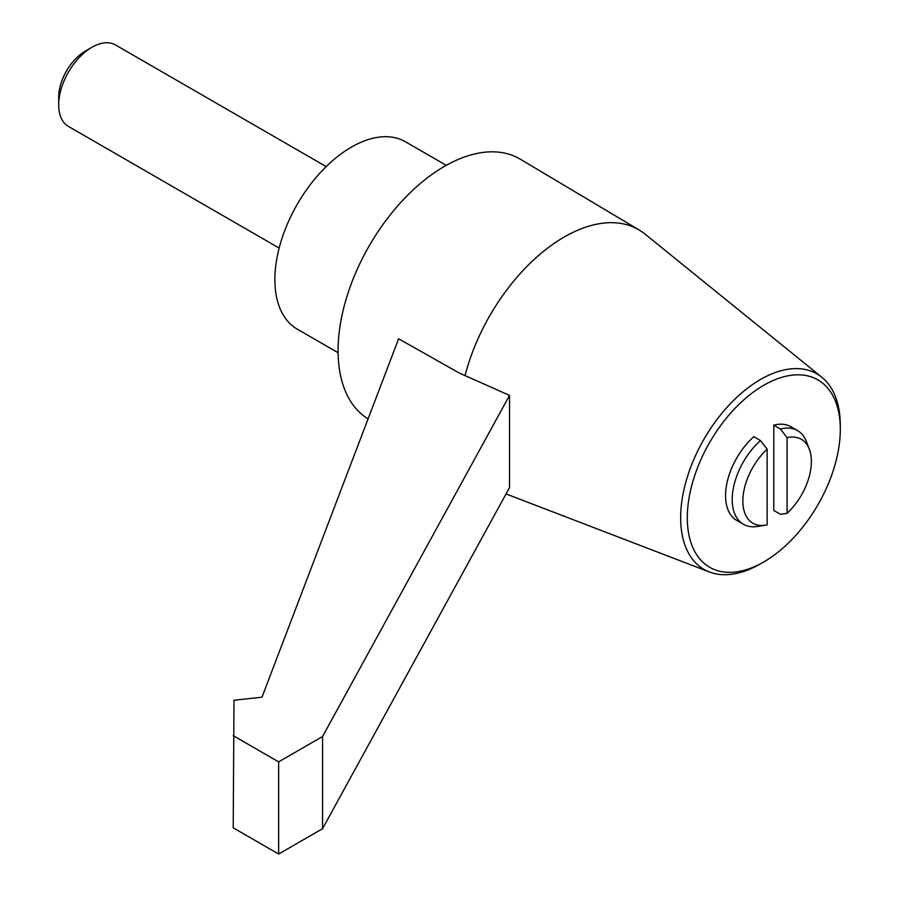 <?xml version="1.0" encoding="UTF-8"?>
<svg xmlns="http://www.w3.org/2000/svg" width="899" height="899" viewBox="0 0 899 899"><rect width="100%" height="100%" fill="white"/><g stroke="black" fill="none" stroke-linecap="round" stroke-linejoin="round"><path stroke-width="1.35" d="M322.561 828.698L509.531 487.584L509.531 395.403L322.561 736.517L322.561 828.698L278.645 854.05L233.212 827.822L233.987 700.254L261.991 697.197L398.617 338.777L459.142 372.961L509.531 395.403M322.561 736.517L278.645 761.88L278.645 854.05M278.645 761.88L233.212 735.64M58.693 104.891L58.693 97.204A37.634 21.722 -60 0 1 85.293 51.119L91.945 47.276A47.04 27.161 120 0 0 58.693 104.891A47.04 27.161 120 0 0 68.436 126.422L279.151 248.079M338.091 352.711L297.288 329.158A108.183 62.458 -60 0 1 280.702 242.472A108.183 62.458 -60 0 1 351.385 147.133A108.183 62.458 -60 0 1 405.471 141.772L446.275 165.337M840.307 429.419A108.183 62.458 120 0 0 763.813 385.244A108.183 62.458 120 0 0 687.308 517.745A108.183 62.458 120 0 0 763.813 561.92A108.183 62.458 120 0 0 840.307 429.419L840.307 425.575A112.892 65.177 120 0 0 821.832 377.265L645.033 234.088A148.638 85.821 120 0 0 639.144 229.987A148.638 85.821 120 0 0 564.246 236.999A148.638 85.821 120 0 0 465.041 375.58M368.073 418.889A150.515 86.9 -60 0 1 338.08 350.689A150.515 86.9 -60 0 1 404.168 198.803A150.515 86.9 -60 0 1 520.364 159.224L639.144 229.987M821.832 377.265A112.892 65.177 120 0 0 760.487 379.49A112.892 65.177 120 0 0 685.42 483.651A112.892 65.177 120 0 0 709.412 571.989A112.892 65.177 120 0 0 760.487 563.83L763.813 561.92L760.487 563.83M787.097 437.656A48.445 27.97 -60 0 1 809.325 449.197L806.425 441.623A54.097 31.229 120 0 0 797.514 430.576L790.862 426.733A54.097 31.229 120 0 0 773.792 425.182L773.792 510.463L780.444 514.295L787.097 513.34L787.097 437.656L780.444 429.025L773.792 425.182M753.834 436.7A54.097 31.229 120 0 0 736.764 520.431L743.417 524.263A54.097 31.229 120 0 0 757.452 526.466L765.454 525.196A48.445 27.97 -60 0 1 742.866 500.013A48.445 27.97 -60 0 1 767.139 449.185L760.487 440.544L753.834 436.7M797.514 430.576A54.097 31.229 120 0 0 780.444 429.025M765.454 525.196A48.445 27.97 -60 0 0 767.139 524.87L767.139 449.185M760.487 440.544A54.097 31.229 120 0 0 743.417 524.263M809.325 449.197A48.445 27.97 -60 0 1 787.097 513.34M326.191 166.607L115.465 44.95A47.04 27.161 120 0 0 91.945 47.276L85.293 51.119M709.412 571.989L506.047 493.933"/></g></svg>

